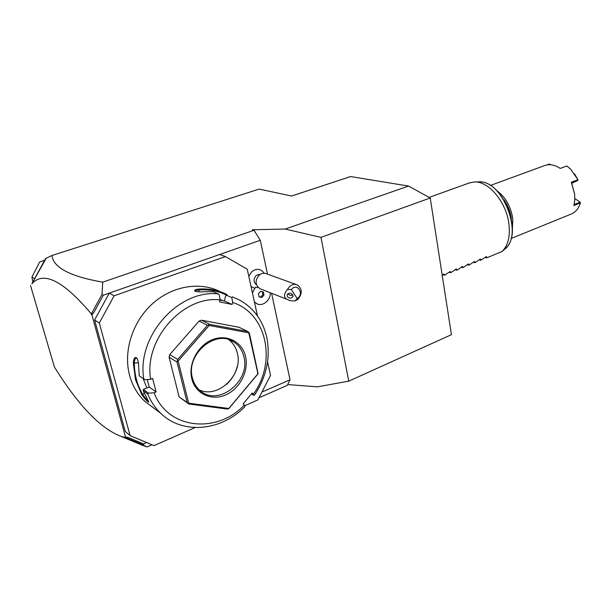 <?xml version="1.0" encoding="UTF-8"?>
<svg xmlns="http://www.w3.org/2000/svg" width="611" height="611" viewBox="0 0 611 611"><rect width="100%" height="100%" fill="white"/><g stroke="black" fill="none" stroke-linecap="round" stroke-linejoin="round"><path stroke-width="0.92" d="M291.584 196.024L350.592 176.556L408.568 186.057L430.22 197.995L451.43 334.675L348.751 381.157L320.989 237.389L430.22 197.995M408.568 186.057L285.169 229.049L252.312 229.767L254.039 230.263L260.286 240.291L267.496 274.133M102.724 282.152L102.045 294.326L103.335 295.197L94.018 312.221L91.933 315.001L91.238 313.749C60.413 277.363 42.251 272.048 31.887 283.832L45.55 258.545L51.988 255.49C53.302 267.603 70.212 276.485 102.724 282.152L254.039 230.263M51.988 255.49L259.14 189.097L291.646 196.039L350.592 176.556M271.582 293.28L290.026 379.805L287.307 385.35L258.942 397.807M130.54 440.348L146.999 446.954L151.956 444.777M348.751 381.157L317.399 386.839L287.689 384.571M261.898 392.086L290.026 379.805M146.999 446.954L142.623 444.625L146.464 442.479M103.335 295.197L260.286 240.291M264.158 273.232C260.866 268.672 256.78 268.122 251.885 271.582L248.792 276.309M251.022 286.46L254.604 288.216M219.632 254.512L225.459 256.589L114.135 295.793L99.303 322.982L130.112 435.635L154.003 445.633L195.039 427.578M130.112 435.635L125.24 431.45L94.606 319.981L109.277 293.12L114.135 295.793M257.506 315.979L247.234 269.207L225.459 256.589M244.706 405.719L257.834 399.945L270.543 375.368L267.557 361.773M94.606 319.981L99.303 322.982M220.64 291.859C200.545 281.373 172.745 285.604 152.681 303.545C132.618 321.432 123.04 351.218 129.593 375.429C132.434 385.732 137.467 394.339 144.7 401.251L153.972 408.224M147.74 394.011C150.825 401.549 155.163 407.988 160.754 413.326C182.842 434.94 221.174 430.854 244.522 407.063L244.98 406.254L244.369 405.047C216.951 434.077 167.742 429.533 154.155 392.758L148.565 393.186L147.74 394.011L143.188 390.681L148.824 402.168C147.541 401.901 145.189 399.38 141.767 394.599L135.489 379.66L133.343 362.865L134.344 362.965C134.405 374.642 137.185 385.106 142.676 394.362L144.211 393.056M244.369 405.047L243.125 403.871L252.236 392.965L254.023 395.409L254.596 394.981C266.587 376.59 270.65 357.382 266.77 337.348C262.913 320.576 253.855 308.15 239.604 300.054L232.363 296.854L231.836 297.588L232.654 302.445L232.119 304.454L224.313 300.994L225.887 295.021L231.836 297.588M148.565 393.186L143.394 389.428L143.188 390.681M154.155 392.758L156.111 391.949L149.229 387.046L143.394 389.428M149.229 387.046L147.266 379.561M141.767 394.599L142.676 394.362C144.876 397.646 146.8 399.846 148.465 400.969M133.343 362.865C133.672 358.52 134.733 356.816 136.528 357.779C137.903 359.413 138.605 362.315 138.636 366.478L139.255 375.826L145.028 379.744L150.642 379.294L152.613 378.492L156.111 391.949M150.642 379.294C143.692 339.22 183.285 295.373 220.082 299.879L219.296 294.991L218.387 293.952C178.97 289.133 136.436 335.997 143.791 379.019M218.387 293.952L213.231 291.714L204.609 291.722C200.164 292.089 196.933 291.882 194.924 291.126C193.924 290.21 195.169 289.53 198.667 289.095C208.993 288.407 218.494 290.248 227.17 294.632M232.86 297.038L232.363 296.854M198.667 289.095L198.965 289.965C208.756 289.293 217.814 290.943 226.146 294.914M195.329 291.317C195.367 290.637 196.582 290.187 198.965 289.965L199.087 291.859M225.887 295.021L227.116 294.609M253.458 394.148C276.836 361.75 266.9 313.336 232.654 302.445M220.082 299.879L219.548 301.91L232.119 304.454M188.845 403.993L179.138 396.929L169.079 357.16L169.751 354.579L199.071 321.088L201.416 320.187L238.993 327.259L247.776 331.483L209.787 324.395L207.419 325.319L177.702 359.428L177.014 362.056L187.126 402.428L188.845 403.993L227.284 409.065L228.713 408.751L258.109 373.703L249.364 333.102L247.776 331.483M254.023 395.409L251.457 393.889M223.076 300.742L220.013 299.443M220.021 300.116L224.313 300.994M169.751 354.579L177.702 359.428M199.071 321.088L207.419 325.319M169.079 357.16L177.014 362.056M208.893 325.006L209.145 325.464L178.16 361.063L188.692 403.184L228.789 408.492L257.934 373.741L248.776 332.827L209.145 325.464M177.633 360.91L178.16 361.063M201.416 320.187L209.787 324.395M248.876 332.437L248.776 332.827M188.264 403.397L188.692 403.184M179.138 396.929L187.126 402.428M245.591 356.641C248.983 371.205 239.779 388.947 225.589 394.958C211.452 401.19 195.436 393.866 191.816 378.828C187.974 363.881 197.865 345.276 212.498 339.655C227.086 333.812 242.414 342 245.591 356.641M243.926 356.786C250.762 381.02 218.501 406.941 200.332 390.811C196.421 387.58 193.786 383.318 192.427 378.01C185.4 354.357 215.836 328.703 233.96 342.099C239.077 345.505 242.399 350.393 243.926 356.786M228.774 339.678C233.15 343.046 236.014 347.59 237.374 353.303C243.262 374.497 218.326 398.998 199.301 389.91M226.643 384.334C232.088 379.187 235.686 373.008 237.442 365.79M143.111 378.545L146.915 387.985M138.392 362.842L134.344 362.965C134.451 360.009 135.123 358.413 136.368 358.168L137.055 358.405M91.933 315.001L125.492 436.918L128.402 437.56L143.402 443.815M126.362 437.109L125.667 437.575L142.623 444.625M125.667 437.575L125.492 436.918M30.55 285.612L54.379 366.921C78.155 405.276 100.387 428.441 121.077 436.422L125.301 437.438M91.238 313.749L92.582 313.947L91.513 314.734M102.045 294.326L91.528 313.542M94.018 312.221L92.582 313.947M44.687 260.897L43.984 260.507L39.669 262.035L31.932 277.004L32.872 282.076M31.932 277.004L34.384 278.547M43.984 260.507L45.107 260.149M258.163 287.476L255.367 287.338L252.404 292.745M260.599 274.118L256.223 275.393C253.267 279.006 253.374 282.16 256.521 284.856M256.597 303.629L254.42 301.933L257.147 303.888M255.413 287.323L252.412 292.799M256.62 303.636C262.509 307.035 270.864 300.261 270.199 292.738M258.4 293.815L259.072 296.885L261.867 297.473L263.99 295.006L263.326 291.943L260.538 291.34L258.4 293.815M259.018 296.656L260.767 297.03L262.89 294.563L262.272 291.714M263.99 295.006L262.89 294.563M261.867 297.473L260.767 297.03M296.396 284.581L266.457 273.759C263.929 272.75 261.485 273.216 259.125 275.164C254.886 280.464 255.123 284.963 259.82 288.659L260.691 289.003M291.31 289.614L287.437 289.438L289.667 286.437C292.119 284.367 294.647 283.855 297.259 284.894C302.246 288.69 302.529 293.433 298.099 299.146L295.082 300.925L297.221 298.527C304.836 293.952 297.03 282.068 291.31 289.614L297.221 298.527M287.437 289.438C283.26 294.609 283.542 298.076 288.285 299.841C289.469 300.604 291.737 300.963 295.082 300.925M287.407 296.656C289.499 298.588 291.348 298.588 292.944 296.663L292.684 294.678C290.592 292.745 288.743 292.738 287.147 294.647L287.407 296.656M287.926 293.708L289.331 295.006L291.21 295.48L292.631 294.601M285.169 229.049L320.989 237.389M469.126 183.017L474.327 181.971C488.51 180.864 506.511 202.272 508.948 224.115C510.3 236.472 508.008 245.599 502.074 251.488L504.128 249.67M511.361 218.585C510.384 211.818 507.955 205.609 504.083 199.965M512.339 230.255L512.782 218.623C510.75 206.373 505.45 197.063 496.88 190.708M511.056 238.527L572.049 213.697C576.028 211.719 578.816 208.122 580.389 202.905L573.851 205.533L574.737 200.629L574.661 194.237L571.316 182.269L577.914 179.726L570.796 169.331L566.809 165.978L560.203 168.437C554.933 164.901 549.908 163.885 545.127 165.39L544.424 165.65M548.922 164.71L549.877 164.359L549.312 164.046L546.906 164.932M577.914 179.726L577.792 180.428L571.591 182.811L574.638 194.077M571.591 182.811L571.316 182.269M578.052 180.001L574.554 173.845M549.793 164.13L550.076 164.718M574.103 204.578L580.114 202.165L580.389 202.905M574.852 198.552L580.114 202.165M577.792 180.428L571.797 183.277M485.042 257.445L486.7 257.842L502.074 251.488M442.815 274.774L444.541 275.255L444.021 273.995L442.211 275.255M444.541 275.255L450.223 271.444L450.704 272.705L456.371 268.909L456.822 270.184L457.731 269.802L462.474 266.388L462.886 267.671L468.53 263.891L468.912 265.189L474.541 261.416L474.884 262.722L480.506 258.957L480.819 260.271L486.417 256.521L486.7 257.842M479.146 259.866L480.819 260.271M473.212 262.302L474.884 262.722M467.224 264.762L468.912 265.189M461.19 267.236L462.886 267.671M455.111 269.726L456.822 270.184M448.986 272.239L450.704 272.705M504.258 249.548C524.444 236.197 502.632 179.076 478.444 181.902L474.663 181.963M144.7 401.251L160.754 413.326M230.278 340.212L233.96 342.099M136.528 357.779L136.956 358.26M143.333 445.663L121.077 436.422M31.887 283.832L46.291 258.033M259.82 288.659L288.285 299.841M293.074 296.114L292.944 296.663M429.151 197.406L469.981 182.704M505.931 247.997C523.673 231.882 501.891 179.435 478.444 181.902M545.127 165.39L490.328 185.477"/></g></svg>
